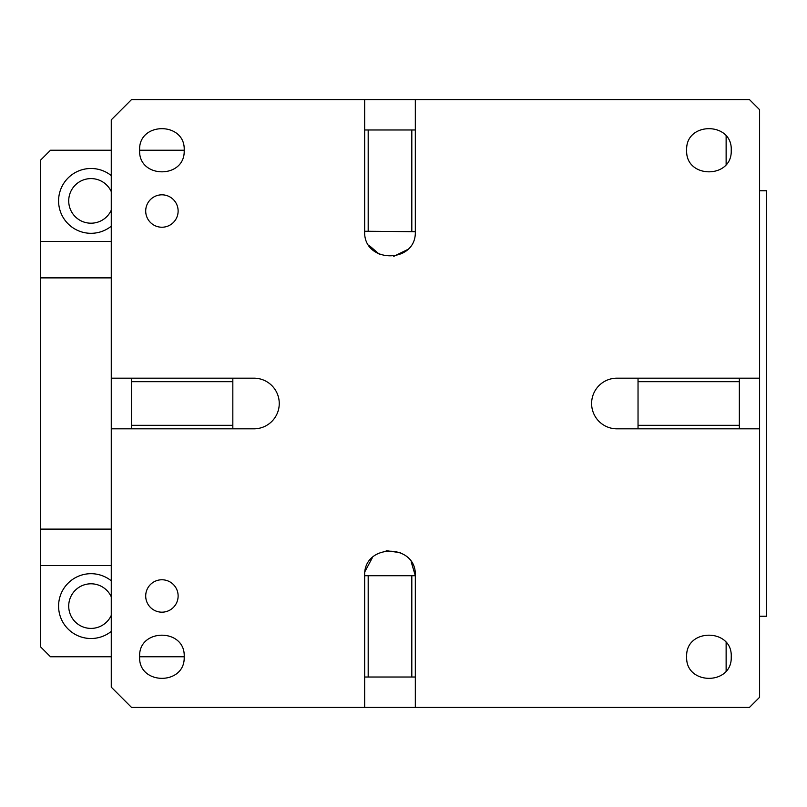 <?xml version="1.0" encoding="UTF-8"?>
<svg xmlns="http://www.w3.org/2000/svg" width="807" height="807" viewBox="0 0 807 807"><rect width="100%" height="100%" fill="white"/><g stroke="black" fill="none" stroke-linecap="round" stroke-linejoin="round"><path stroke-width="1.21" d="M111.265 150.243L50.478 150.243L40.35 160.371L40.35 646.629L50.478 656.757L111.265 656.757M184.198 656.757L139.631 656.757C138.239 685.244 185.065 685.678 184.198 657.16L184.198 656.757C185.58 628.007 138.249 628.007 139.631 656.757M111.265 565.586L40.35 565.586M139.631 150.243L184.198 150.243C185.58 121.494 138.249 121.484 139.631 150.243C138.239 178.73 185.065 179.164 184.198 150.647L184.198 150.243M111.265 529.12L40.35 529.12M40.35 277.88L111.265 277.88M40.35 241.414L111.265 241.414M111.265 175.593A32.421 32.421 0 0 0 58.588 200.893A32.421 32.421 0 0 0 111.265 226.202M111.265 210.183A22.283 22.283 0 0 1 68.716 200.893A22.283 22.283 0 0 1 111.265 191.612M111.265 615.388A22.283 22.283 0 0 1 68.716 606.107A22.283 22.283 0 0 1 111.265 596.817M111.265 580.798A32.421 32.421 0 0 0 58.588 606.107A32.421 32.421 0 0 0 111.265 631.407M145.704 595.98A16.211 16.211 0 0 0 161.914 612.18A16.211 16.211 0 0 0 178.125 595.98A16.211 16.211 0 0 0 161.914 579.769A16.211 16.211 0 0 0 145.704 595.98M368.184 231.286L364.673 231.286C363.1 263.697 416.382 264.121 415.323 231.69L368.184 231.286L368.184 129.977L364.673 129.977L364.673 99.594L131.521 99.594L111.265 119.85L111.265 428.83L253.923 428.83A25.33 25.33 0 0 0 279.252 403.5A25.33 25.33 0 0 0 253.923 378.17L232.83 378.17L232.83 425.319L131.521 425.319L131.521 428.83L232.83 428.83L232.83 425.319M131.521 425.319L131.521 378.17L111.265 378.17M368.184 129.977L415.323 129.977L415.323 99.594L749.471 99.594L759.599 109.722L759.599 378.17L616.941 378.17A25.33 25.33 0 0 0 591.612 403.5A25.33 25.33 0 0 0 616.941 428.83L759.599 428.83L759.599 697.278L749.471 707.406L415.323 707.406L415.323 575.714C416.896 543.05 363.11 543.04 364.673 575.714L364.673 707.406L131.521 707.406L111.265 687.15L111.265 428.83M178.125 211.02A16.211 16.211 0 0 0 161.914 194.82A16.211 16.211 0 0 0 145.704 211.02A16.211 16.211 0 0 0 161.914 227.231A16.211 16.211 0 0 0 178.125 211.02M731.233 656.757C732.615 628.007 685.294 628.007 686.666 656.757C685.274 685.244 732.1 685.678 731.233 657.16L731.233 656.757M731.233 150.647L731.233 150.243C732.615 121.494 685.294 121.484 686.666 150.243C685.274 178.73 732.1 179.164 731.233 150.647M759.599 378.17L759.599 428.83M759.599 190.765L766.65 190.765L766.65 616.235L759.599 616.235M739.343 378.17L739.343 425.319L638.034 425.319L638.034 381.681L739.343 381.681L739.343 428.83L638.034 428.83L638.034 425.319M415.323 707.406L364.673 707.406M368.184 575.714L411.812 575.714L411.812 677.023L368.184 677.023L368.184 575.714L364.673 575.714M368.829 245.187L379.381 254.276M393.786 256.323L407.474 249.615M415.323 231.69L415.323 129.977M411.812 129.977L411.812 231.286M364.673 231.286L364.673 129.977M364.673 99.594L415.323 99.594M638.034 378.17L638.034 381.681M415.323 677.023L411.812 677.023M411.167 561.813L415.323 575.714L411.812 575.714M400.615 552.724L386.22 550.677M372.531 557.385L365.046 571.366M364.673 677.023L368.184 677.023M131.521 381.681L232.83 381.681M131.521 378.17L232.83 378.17M726.129 642.564L726.129 670.96M726.129 136.04L726.129 164.446"/></g></svg>
